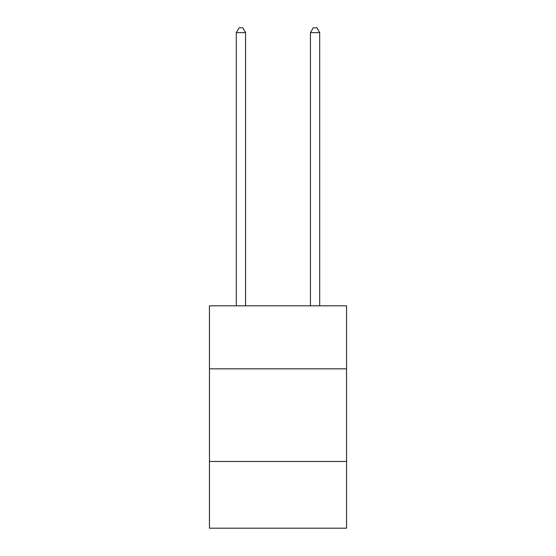 <?xml version="1.0" encoding="UTF-8"?>
<svg xmlns="http://www.w3.org/2000/svg" width="556" height="556" viewBox="0 0 556 556"><rect width="100%" height="100%" fill="white"/><g stroke="black" fill="none" stroke-linecap="round" stroke-linejoin="round"><path stroke-width="0.83" d="M209.438 368.837L346.562 368.837L346.562 305.835L209.438 305.835L209.438 528.2L346.562 528.2L346.562 461.487L209.438 461.487M346.562 461.487L346.562 368.837M245.571 305.835L245.571 32.616L236.307 32.616L236.307 305.835M236.307 32.616L239.087 27.8L242.791 27.8L245.571 32.616M319.693 305.835L319.693 32.616L310.429 32.616L310.429 305.835M310.429 32.616L313.209 27.8L316.913 27.8L319.693 32.616"/></g></svg>
